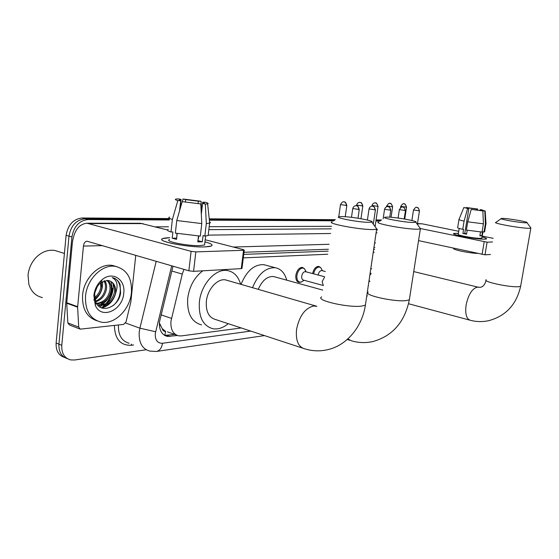 <?xml version="1.0" encoding="UTF-8"?>
<svg xmlns="http://www.w3.org/2000/svg" width="559" height="559" viewBox="0 0 559 559"><rect width="100%" height="100%" fill="white"/><g stroke="black" fill="none" stroke-linecap="round" stroke-linejoin="round"><path stroke-width="0.84" d="M300.973 282.085L299.023 282.4C296.577 281.701 295.529 279.311 295.865 275.245C296.955 270.144 299.135 267.523 302.398 267.384L304.543 268.788M312.586 273.554C313.767 268.865 315.828 266.482 318.77 266.398L320.768 267.698M183.974 269.375L182.276 274.099L170.942 321.243C170.46 329.426 173.059 334.296 178.733 335.854L181.423 335.896L241.257 327.965M159.392 322.962L162.201 328.629C162.739 330.6 163.885 331.529 165.632 331.417L164.786 335.421M165.632 331.417L162.201 328.629M374.635 249.335L373.65 249.37M328.14 251.131L243.738 254.394M374.202 252.235L373.223 252.277M327.707 254.24L243.305 257.874M173.01 266.182L159.483 321.914C159.022 330.02 161.642 334.855 167.344 336.427L177.448 335.512M174.708 334.422L164.563 335.386M113.253 283.909L113.177 288.416C112.569 293.838 110.612 298.73 107.307 303.09C110.612 298.73 112.569 293.838 113.177 288.416L113.253 283.909M105.924 304.746L102.178 308.1L105.924 304.746M146.185 349.752L74.529 360.003L70.623 359.905C64.418 358.158 61.469 353.302 61.776 345.322L71.922 236.988C73.844 226.374 79.217 220.567 88.043 219.561L169.286 219.973M209.38 220.176L333.891 220.805M375.907 221.015L380.162 221.036M64.502 357.432C58.604 355.489 55.809 350.682 56.124 343.016L66.102 235.29L69.002 236.136C70.916 225.55 76.29 219.764 85.108 218.772L169.363 219.268L85.108 218.772C76.29 219.764 70.916 225.55 69.002 236.136L58.94 344.169L69.002 236.136L71.922 236.988M67.311 358.612C61.413 356.67 58.618 351.856 58.94 344.169C58.618 351.856 61.413 356.67 67.311 358.612M209.311 219.498L334.631 220.239L209.311 219.498M375.99 220.477L380.861 220.512L375.99 220.477M374.893 247.574L373.908 247.609M328.406 249.244L244.003 252.277M101.458 307.848L104.617 305.116M105.665 303.977C109.508 299.414 111.779 294.146 112.457 288.178M66.102 235.29C68.009 224.739 73.376 218.967 82.194 217.989L169.44 218.569M209.241 218.835L335.365 219.68M366.774 219.89L367.438 219.897M376.067 219.953L381.552 219.987M204.713 246.91C189.368 247.567 158.414 241.823 162.047 239.07C162.795 238.267 165.373 237.82 169.789 237.715L162.907 238.539C154.605 240.901 187.789 247.63 204.713 246.91L209.576 246.491C213.999 245.471 212.455 243.927 204.95 241.858C211.33 243.584 213.405 244.989 211.176 246.072L204.713 246.91M135.753 255.309L130.827 302.049L126.02 321.935L123.637 324.402L80.265 329.146L78.7 327.085L77.617 307.177L66.717 303.223L72.356 242.774C74.054 230.636 78.917 224.117 86.945 223.216L191.115 251.34L195.825 251.892L193.568 271.346L188.872 270.808L87.022 241.208C85.059 241.46 83.864 243.081 83.438 246.079L77.617 307.177M79.671 328.916L69.435 324.989L67.863 322.941L66.717 303.223M86.945 223.216L140.435 223.279L167.441 229.966M242.005 268.257L241.257 268.634L243.542 250.299L195.825 251.892M243.542 250.299L244.262 250.201L243.382 249.642L205.195 239.748M241.257 268.634L193.568 271.346M200.8 203.958L182.213 201.638L200.8 203.958L201.778 223.586L200.325 236.115L175.344 233.117L176.749 220.532L182.213 201.638M177.014 233.473L176.672 238.197M179.565 210.792L180.697 200.709C179.09 200.206 178.733 199.849 179.614 199.626L181.102 199.479L179.998 209.304M208.304 234.144L208.144 235.542L204.846 236.045L203.05 235.584L202.323 241.788L197.795 241.879L198.473 236.052M204.734 243.682L204.58 245.003L199.822 245.611C187.538 246.107 163.647 241.271 169.587 239.545M180.697 200.709L177.825 200.632L172.382 219.449L170.984 231.985L172.892 231.971L172.2 238.204L176.539 239.357L177.196 233.508M170.984 231.985C167.511 230.853 166.603 229.98 168.245 229.358M172.382 219.449C168.895 218.38 167.973 217.577 169.615 217.039M209.562 221.811L210.338 222.461L210.044 222.992L206.313 223.586L205.335 204.07L202.596 203.455L201.324 214.397M204.846 236.045L206.313 223.586M177.825 200.632C175.302 199.891 174.701 199.374 176.015 199.067L178.454 198.878L181.102 199.479M185.42 201.771L185.665 199.612L183.024 199.011L182.262 201.638M183.024 199.011L201.072 201.282L198.34 201.205L198.089 203.343M201.631 211.4L201.072 201.282M201.31 214.146L202.7 202.19L205.433 202.26C208.032 202.987 208.759 203.518 207.627 203.853L205.335 204.07M185.665 199.612L198.34 201.205M202.7 202.19C204.405 202.7 204.811 203.078 203.93 203.308L202.596 203.455M169.398 265.127L168.406 264.833M201.778 223.586L176.749 220.532M198.766 236.066L198.145 238.868M198.808 236.066L197.921 240.761M202.323 241.788L198.263 240.726M176.49 238.134L172.2 238.204M42.393 297.563C35.685 296.053 31.171 291.616 28.851 284.265L28.048 275.196C28.733 268.502 31.325 262.681 35.825 257.734C41.611 251.885 47.927 249.454 54.775 250.453L58.821 251.711M131.407 292.664C130.023 309.518 114.504 324.968 101.018 322.096C90.188 319.175 85.031 310.538 85.541 296.186C86.827 278.948 102.674 263.694 115.65 266.419C126.907 269.473 132.162 278.221 131.407 292.664M96.763 320.712C86.743 317.239 82.019 308.722 82.578 295.152C83.857 277.97 99.698 262.772 112.673 265.497L116.391 266.559M96.672 303.327C103.632 302.447 108.034 298.157 109.871 290.442C110.458 286.061 109.466 282.721 106.902 280.436M97.175 303.712C104.435 303.181 109.054 298.89 111.024 290.827C111.625 286.11 110.479 282.658 107.601 280.471M95.4 301.189C100.697 299.051 103.988 294.963 105.281 288.912C105.749 285.873 105.323 283.203 104.002 280.897M95.652 301.839C101.41 299.959 105.001 295.781 106.42 289.289C106.93 285.915 106.371 283.043 104.75 280.681M94.639 297.605C97.972 294.921 99.998 291.512 100.732 287.389L100.697 282.749C97.315 285.579 95.296 289.415 94.667 294.258L95.757 302.091C100.83 314.675 119.06 306.828 120.604 292.909L120.01 284.245C118.354 280.597 115.755 278.382 112.212 277.606C117.006 280.164 118.235 285.09 115.902 292.392L115.475 293.363L115.608 292.364C115.909 285.866 113.547 281.939 108.509 280.576L107.363 280.464L100.704 282.742L102.136 279.703C112.506 270.717 125.698 279.465 123.756 293.251C122.742 310.224 101.438 319.944 95.365 305.473L93.856 295.543C94.667 289.031 97.427 283.748 102.136 279.703M94.771 298.688C98.622 296.06 100.983 292.427 101.864 287.766L101.046 280.66M96.113 302.838L99.488 304.781C107.251 304.962 112.254 300.7 114.497 291.994C115.126 286.236 113.463 282.512 109.508 280.814M93.835 299.638L95.715 302.44M100.648 305.193C107.943 305.507 112.89 301.56 115.475 293.363M94.883 303.16L95.617 303.271M94.953 292.448L97.287 286.613M94.995 299.806C100.669 294.635 103.149 288.563 102.43 281.596M98.531 306.018L100.634 305.186M101.102 304.948C109.054 300.987 113.966 289.024 110.766 281.394M101.815 307.981C109.103 305.864 113.819 300.616 115.958 292.252M98.223 305.731L100.061 304.983M100.243 304.9L106.399 299.827M101.277 307.771C104.945 306.926 108.125 304.879 110.822 301.622M113.163 305.605C122.952 297.528 122.337 280.248 113.26 277.865M368.996 222.328L371.791 222.077C375.494 220.959 351.332 216.557 341.856 216.585L339.257 216.71C332.864 217.465 359.025 222.447 368.996 222.328M375.955 227.806L376.927 229.148L373.153 229.567C360.017 229.889 324.975 223.223 332.228 221.86M227.827 280.555L225.556 279.891C217.535 278.263 207.571 289.115 206.369 301.161C205.705 311.552 208.821 317.694 215.718 319.573L302.391 348.054M228.212 323.682C223.237 327.819 218.192 329.517 213.077 328.776C203.015 326.044 198.459 317.058 199.395 301.818C201.142 284.077 215.809 268.18 227.506 270.563C233.976 271.828 238.351 276.398 240.615 284.265M201.568 324.891C191.464 322.131 186.846 313.208 187.733 298.115C189.501 286.145 194.532 277.047 202.826 270.815M413.583 222.461L415.826 222.258C419.047 221.273 395.674 217.067 387.359 217.095L385.27 217.199C379.68 217.856 404.891 222.573 413.583 222.461M419.837 227.806L420.599 228.862L417.58 229.204C406.107 229.497 372.343 223.174 378.681 221.986M275.231 276.998L273.491 276.516C267.251 276.195 262.157 280.478 258.209 289.373M252.5 287.71C258.223 273.98 265.825 267.321 275.308 267.74C280.932 268.83 284.741 272.974 286.725 280.164M241.013 284.377C246.715 270.794 254.331 264.225 263.862 264.68L266.329 265.343M525.844 222.796L527.025 222.685C529.191 222.014 508.187 218.352 502.527 218.394L501.409 218.457C497.601 218.89 520.024 222.894 525.844 222.796M530.561 227.583L530.945 228.107L529.352 228.296C521.638 228.519 491.571 223.125 495.889 222.328M323.333 285.516L303.488 280.122C302.112 279.731 301.525 278.382 301.72 276.09C302.335 273.211 303.558 271.737 305.396 271.653L305.724 271.737M302.971 280.995L301.636 281.869L299.876 282.134C297.584 281.477 296.591 279.241 296.913 275.419C297.94 270.64 299.98 268.18 303.041 268.047L304.571 268.816L305.99 271.807M318.204 275.035L318.225 274.902C318.826 272.1 320 270.654 321.746 270.57L322.054 270.647M313.599 273.819C314.689 269.389 316.632 267.132 319.406 267.048L320.831 267.761L322.061 270.018M484.646 239.168C477.407 239.538 451.965 234.955 453.615 233.606L458.415 233.285L453.81 233.445C449.988 234.528 476.911 239.559 484.646 239.168L485.96 239.056C487.413 238.7 486.12 237.994 482.089 236.939C485.638 237.861 487.071 238.525 486.386 238.938L484.646 239.168M417.482 223.593L422.185 223.824L458.736 231.293M420.85 228.624L487.106 242.173L484.981 254.813L418.544 240.622M492.57 241.991L487.106 242.173M482.228 236.094L493.192 238.337M490.46 254.499L484.981 254.813M482.857 210.925L471.216 209.415L482.857 210.925L483.416 223.824L482.047 232.062L466.388 230.084L467.743 221.818L471.216 209.415M468.798 208.766L463.872 207.515L468.798 208.766L464.767 233.417L466.597 233.823M484.667 231.58L484.003 232.034L482.515 231.733L481.837 235.828L479.867 235.87L480.516 231.978M481.935 237.854L480.6 238.337C474.975 238.609 455.536 234.983 458.268 234.186L459.205 228.435M467.555 208.731L464.089 221.105L462.747 229.344L463.572 229.337L462.901 233.445L466.534 234.193L467.184 230.231M462.747 229.344C458.736 228.435 457.052 227.792 457.695 227.436L458.967 219.61M464.089 221.105C460.071 220.225 458.38 219.624 459.016 219.303M485.988 223.39L485.38 223.824L484.821 210.974L482.508 210.862M484.003 232.034L485.38 223.824M468.358 208.675L468.477 207.941L466.157 207.822M466.269 207.529L477.693 209.017L476.492 208.982L476.324 210.03M477.638 210.198L477.693 209.017M479.985 210.457L480.118 209.653L481.313 209.688L484.821 210.974M468.477 207.941L476.492 208.982M480.118 209.653L482.557 210.554M477.246 253.402C468.225 253.052 451.155 249.356 453.88 248.385L453.894 248.322M483.416 223.824L467.743 221.818M481.837 235.828L479.936 235.437M464.767 233.417L462.901 233.445M161.02 314.829L171.452 318.385M164.758 335.498L167.344 336.427M160.293 325.394L159.378 325.261M171.725 270.975L182.276 274.099M167.113 335.407L170.104 336.483M171.697 265.798L155.269 333.639C155.074 340.131 157.47 343.345 162.452 343.282L250.725 331.075M156.366 351.457L149.756 351.073C142.182 348.97 138.674 342.604 139.24 331.983L139.904 328.182L125.572 323.004M264.477 335.596L156.653 351.415C159.825 350.605 161.761 347.894 162.452 343.282M133.622 344.945L131.218 345.273L131.547 344.155M131.218 345.273C120.388 345.588 114.784 338.971 114.413 325.429M118.424 324.982C118.138 335.114 121.715 341.207 129.157 343.254M155.395 226.842L168.532 226.8M209.185 226.681L331.606 226.318M88.043 219.561L82.194 217.989M61.776 345.322L56.124 343.016M155.605 331.739L139.904 328.182L156.206 261.277M377.5 229.973L376.549 229.763M208.186 235.129L330.607 233.501M376.088 232.893L377.066 232.879M331.256 228.834L208.835 229.637M375.578 242.948L374.593 242.976M329.097 244.283L233.362 247.043M142.95 223.614L89.475 223.572M102.583 245.632L83.438 246.079M66.724 302.733L77.631 306.681M188.872 270.808L191.115 251.34M67.863 322.941L78.7 327.085M104.526 302.573L102.444 304.879M101.955 305.347L99.9 307.052M225.556 279.891L316.855 306.304L313.515 306.018C304.928 308.288 299.268 316.128 296.543 329.531C295.578 340.704 298.366 347.153 304.907 348.879C312.299 351.136 319.776 351.436 327.322 349.773C346.426 345.672 362.092 327.301 365.404 305.13L365.677 303.306M321.739 296.934C314.326 300.141 348.69 308.072 361.89 306.066L365.404 305.13L376.626 229.253M347.845 338.929L351.583 340.843C358.633 342.891 365.747 343.128 372.923 341.549C392.551 336.036 404.688 322.117 409.342 299.792L409.565 298.359M368.311 292.043C361.813 294.852 394.954 302.328 406.512 300.546L409.342 299.792L420.361 228.952M478.714 287.312L477.162 287.172C472.027 288.751 468.344 294.684 466.115 304.976C464.99 313.962 466.423 319.077 470.433 320.314C476.541 321.886 482.69 321.991 488.88 320.642C505.895 315.982 516.488 304.508 520.653 286.215L520.771 285.516M486.197 279.724C481.739 281.617 511.331 287.871 519.143 286.62L520.653 286.215L530.826 228.156M358.689 209.618C358.815 207.564 358.074 206.278 356.474 205.747L356.132 205.705C356.642 205.586 353.686 205.363 352.743 208.549L359.262 209.478M357.998 218.234L359.248 209.583C357.921 204.356 356.321 206.208 356.6 205.761L356.069 205.705M374.879 209.974C375.005 207.969 374.278 206.711 372.692 206.194L372.357 206.159C372.874 206.047 369.988 205.796 369.038 208.933L375.41 209.849M373.3 224.159L375.396 209.946C374.104 204.846 372.539 206.641 372.818 206.208L372.294 206.152M390.301 210.31C390.427 208.36 389.707 207.13 388.142 206.627L387.806 206.585C388.316 206.481 385.493 206.229 384.557 209.29L390.79 210.198M389.742 217.192L390.776 210.289C390.133 207.913 389.483 206.753 388.826 206.802L387.75 206.585M405.002 210.638C405.128 208.731 404.416 207.529 402.871 207.033L402.543 206.998C402.194 206.334 401.131 207.214 399.357 209.639L405.457 210.526M404.171 218.96L405.443 210.61C403.346 204.887 402.892 207.864 402.997 207.047L402.487 206.998M419.033 210.946C419.166 209.08 418.46 207.906 416.93 207.424L416.609 207.389C416.287 206.732 415.246 207.592 413.485 209.967L419.46 210.848M417.363 224.383L419.446 210.925C418.824 208.647 418.202 207.536 417.58 207.592L416.553 207.389M346.245 205.621C346.363 203.63 345.651 202.379 344.106 201.869L343.799 201.834C344.051 202.365 343.17 200.15 340.487 204.601L346.825 205.495M345.231 216.731L346.811 205.593C345.504 200.52 343.96 202.316 344.232 201.883L343.736 201.827M323.34 285.481L322.145 281.575L324.472 277.376M362.274 206.061C362.393 204.119 361.694 202.896 360.164 202.4L359.863 202.365C360.366 202.246 357.522 202.016 356.621 205.062L362.812 205.95M360.967 218.723L362.805 206.04C362.155 203.679 361.505 202.526 360.855 202.575L359.8 202.358M377.57 206.488C377.688 204.587 376.997 203.392 375.487 202.903L375.187 202.868C375.697 202.763 372.916 202.505 372.008 205.509L378.066 206.376M375.082 226.612L378.059 206.46C375.914 200.73 375.522 203.742 375.606 202.917L375.124 202.868M392.166 206.886C392.285 205.027 391.6 203.86 390.112 203.385L389.812 203.35C389.476 202.693 388.442 203.553 386.702 205.929L392.635 206.788M391.055 217.283L392.621 206.865C390.524 201.261 390.147 204.21 390.231 203.399L389.756 203.35M369.855 275.07L371.008 273.826M369.883 281.422L369.073 280.345M406.12 207.27C406.246 205.453 405.568 204.314 404.094 203.846L403.801 203.811C403.465 203.169 402.452 204.007 400.74 206.334L406.554 207.179M404.744 219.058L406.547 207.249C404.499 201.764 404.122 204.657 404.206 203.86L403.738 203.811M422.185 223.824L417.447 223.824M482.082 254.457L484.199 241.809M167.421 331.836L176.211 334.953M299.023 282.4L298.394 282.225M377.514 229.861L376.563 229.658M241.977 268.509L244.262 250.201M179.614 199.626L179.544 200.276M205.635 235.989L204.58 245.003M209.597 223.174L208.144 235.542M207.627 203.853L209.702 223.139M95.757 302.091L95.365 305.473M115.65 266.419L112.673 265.497M64.418 253.451L54.775 250.453M371.791 222.077L376.927 229.148M227.506 270.563L224.117 269.606M415.826 222.258L420.599 228.862M347.223 339.488L349.682 340.249M275.308 267.74L263.862 264.68M273.491 276.516L322.697 290.072M486.078 280.436C484.891 284.65 482.962 286.942 480.286 287.326L478.085 287.172L413.73 271.59M527.025 222.685L530.945 228.107M408.552 303.74L469.574 320.083M501.144 218.646L496.057 222.286M352.729 208.661L351.485 217.332M369.024 209.031L367.417 220.043M384.543 209.387L383.146 218.793M399.343 209.723L398.085 218.045M366.795 295.732L367.438 295.907M413.478 210.044L411.871 220.498M304.061 280.283L301.636 281.869M299.289 281.974L297.234 281.408M305.396 271.653L324.562 276.712M306.171 271.856L304.571 268.816M303.041 268.047L300.966 267.502M340.473 204.706L338.768 216.836M321.746 270.57L325.296 271.492M322.466 270.759L320.831 267.761M319.406 267.048L317.386 266.531M356.607 205.16L356.523 205.747M371.994 205.593L371.91 206.166M368.94 281.226L369.876 281.463M370.149 273.037L371.092 273.274M386.688 206.005L386.569 206.788M370.806 268.641L371.742 268.872M400.733 206.404L400.544 207.634M482.941 231.817L481.886 238.162M485.981 223.719L484.611 231.908M463.795 207.703L459.044 219.296M485.177 210.925L486.002 223.712"/></g></svg>
